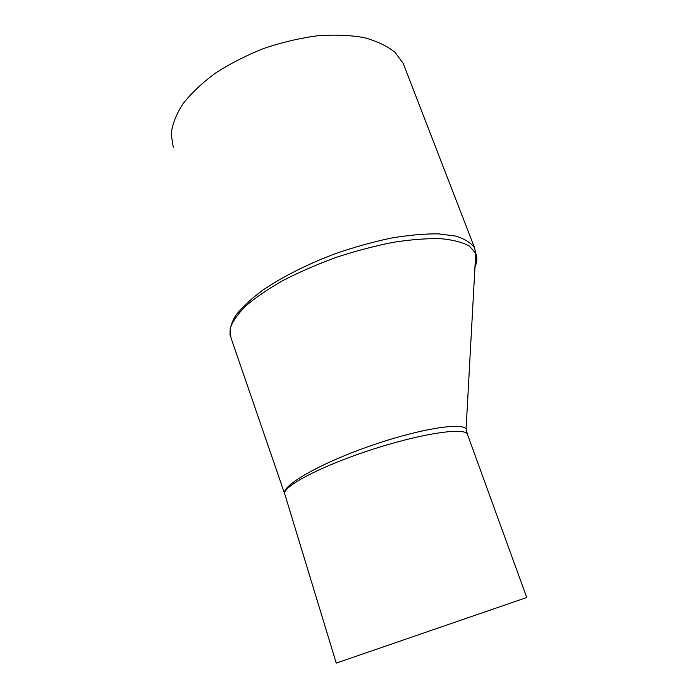<?xml version="1.0" encoding="UTF-8"?>
<svg xmlns="http://www.w3.org/2000/svg" width="698" height="698" viewBox="0 0 698 698"><rect width="100%" height="100%" fill="white"/><g stroke="black" fill="none" stroke-linecap="round" stroke-linejoin="round"><path stroke-width="1.05" d="M466.796 432.49L466.107 428.729L467.346 434.06L526.754 597.505L336.253 663.1L284.932 494.559C280.212 487.972 317.354 467.625 368.125 450.803C418.835 433.929 464.013 426.975 467.346 434.06L467.721 435.107M284.662 493.774L230.89 337.57L230.183 328.575C232.417 321.656 237.66 314.065 245.914 305.811C255.957 297.261 268.564 288.693 283.737 280.107C300.219 271.679 317.974 264.01 336.994 257.1C356.355 250.8 375.245 245.853 393.655 242.258C411.331 239.536 427.045 238.341 440.796 238.681C453.098 239.868 462.652 242.354 469.466 246.141L475.713 253.234L466.098 428.729C460.392 421.976 414.368 429.959 365.176 447.723C315.932 465.426 280.736 486.602 284.697 493.948M475.713 253.234C477.449 257.379 477.196 262.02 474.945 267.151M474.57 247.86L474.561 247.851C471.01 242.799 464.702 238.882 455.637 236.081L438.405 233.847C424.593 233.708 408.923 235.113 391.386 238.062C373.186 241.874 354.593 247.048 335.59 253.575C307.582 264.08 281.913 277.071 262.474 290.385C250.626 299.294 241.613 307.792 235.427 315.862C230.916 323.575 229.241 330.372 230.419 336.262M404.91 67.793L403.191 63.343L395.024 52.35C387.12 45.972 376.763 41.051 363.972 37.587C349.934 35.127 334.325 34.534 317.145 35.807C299.425 38.215 281.599 42.438 263.661 48.485C246.132 55.456 230.061 63.666 215.446 73.115C202.062 83.018 191.2 93.288 182.859 103.897C176.149 114.446 172.249 124.514 171.185 134.095L173.27 147.191M475.704 253.208L474.561 247.851M229.921 334.421L230.75 337.151M403.191 63.343L474.544 247.807"/></g></svg>
